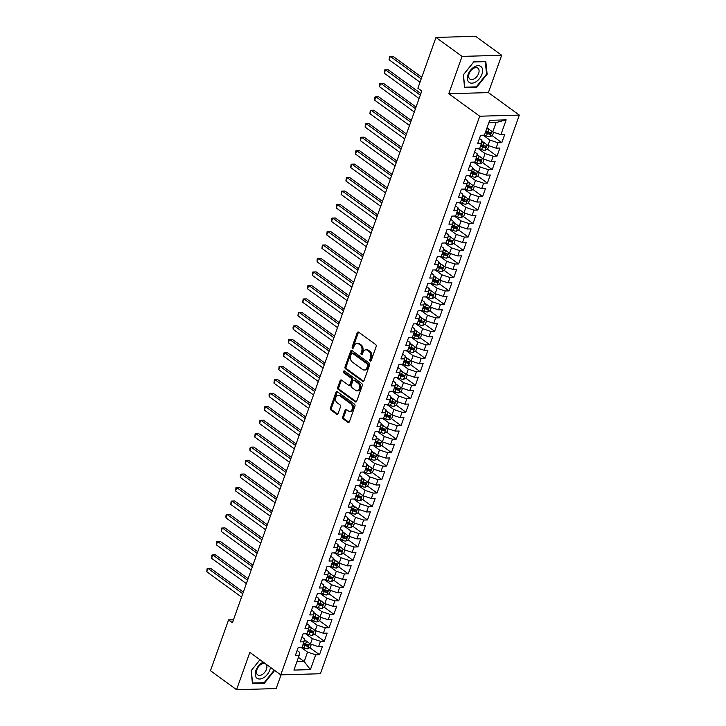 <?xml version="1.0" encoding="UTF-8"?>
<svg xmlns="http://www.w3.org/2000/svg" width="726" height="726" viewBox="0 0 726 726"><rect width="100%" height="100%" fill="white"/><g stroke="black" fill="none" stroke-linecap="round" stroke-linejoin="round"><path stroke-width="1.09" d="M370.16 361.067A1.044 0.744 -91.6 0 0 371.149 360.622L376.159 346.574A1.488 1.062 -91.6 0 0 375.678 344.56L358.608 332.145A1.488 1.062 -91.6 0 0 357.183 332.78L352.183 346.828A1.044 0.744 -91.6 0 0 353.508 347.799L354.152 345.975A4.773 3.385 -91.6 0 1 357.056 343.416A4.773 3.385 -91.6 0 1 358.698 343.952L360.123 344.986A4.773 3.385 -91.6 0 1 361.648 351.429L361.003 353.244A1.044 0.744 -91.6 0 0 362.328 354.215L362.982 352.391A4.773 3.385 -91.6 0 1 365.877 349.823A4.773 3.385 -91.6 0 1 367.519 350.368L368.944 351.402A4.773 3.385 -91.6 0 1 370.469 357.845L369.824 359.66A1.044 0.744 -91.6 0 0 370.16 361.067M342.699 416.896A1.488 1.062 -91.6 0 0 343.171 418.911L347.963 422.396A1.488 1.062 -91.6 0 0 349.378 421.761L354.941 406.161A1.488 1.062 -91.6 0 0 354.46 404.146L337.39 391.731A1.488 1.062 -91.6 0 0 335.966 392.358L330.412 407.967A1.488 1.062 -91.6 0 0 330.893 409.981L336.673 414.192A1.488 1.062 -91.6 0 0 338.098 413.557L340.476 406.878A1.488 1.062 -91.6 0 0 339.995 404.863L337.127 402.776A3.993 2.831 -91.6 0 1 335.612 398.329A3.993 2.831 -91.6 0 1 338.271 395.253A3.993 2.831 -91.6 0 1 339.641 395.697L350.885 403.874A3.993 2.831 -91.6 0 1 352.4 408.321A3.993 2.831 -91.6 0 1 349.741 411.406A3.993 2.831 -91.6 0 1 348.362 410.952L346.493 409.591A1.488 1.062 -91.6 0 0 345.077 410.217L342.699 416.896L343.77 416.869A1.488 1.062 -91.6 0 0 344.242 418.884L349.006 422.341M232.42 622.736L421.752 91.04L417.886 88.227L435.972 37.425L462.063 56.401L448.777 93.727L479.704 116.214L280.771 674.862L249.844 652.375L236.558 689.7L210.467 670.724L228.554 619.931L232.42 622.736M362.61 381.259A1.488 1.062 -91.6 0 0 364.025 380.633L369.588 365.024A1.488 1.062 -91.6 0 0 369.107 363.009L352.037 350.594A1.488 1.062 -91.6 0 0 350.613 351.23L345.059 366.839A1.488 1.062 -91.6 0 0 345.531 368.844L362.61 381.259L363.626 381.232M362.265 385.588L356.702 401.197A1.488 1.062 -91.6 0 1 355.286 401.832L338.216 389.417A1.488 1.062 -91.6 0 1 337.735 387.403L340.113 380.723A1.488 1.062 -91.6 0 1 341.529 380.088L348.453 385.125A1.488 1.062 -91.6 0 0 349.878 384.49L351.457 380.061A1.488 1.062 -91.6 0 0 350.976 378.046L343.77 372.81A1.044 0.744 -91.6 0 1 344.423 370.959L361.784 383.582A1.488 1.062 -91.6 0 1 362.265 385.588M479.704 116.214L519.317 115.089L320.384 673.737L280.771 674.862M492.155 135.635L501.811 142.659L504.688 134.573L500.886 134.682L506.167 119.863L489.678 120.325L484.405 135.154L480.603 135.263L477.726 143.349L481.519 143.24L479.605 148.63L475.802 148.73L472.925 156.816L476.728 156.707L474.804 162.098L471.002 162.207L468.125 170.292L471.927 170.183L470.003 175.574L466.21 175.683L463.324 183.769L467.127 183.66L465.212 189.05L461.409 189.159L458.533 197.245L462.335 197.136L460.411 202.527L456.609 202.636L453.732 210.712L457.534 210.613L455.61 215.994L451.817 216.103L448.931 224.189L452.734 224.08L450.819 229.47L447.016 229.579L444.14 237.665L447.933 237.556L446.018 242.947L442.216 243.056L439.339 251.142L443.141 251.033L441.217 256.423L437.415 256.532L434.538 264.618L438.341 264.509L436.417 269.9L432.623 270.008L429.738 278.085L433.54 277.985L431.625 283.367L427.823 283.476L424.946 291.562L428.748 291.453L426.824 296.843L423.022 296.952L420.145 305.038L423.948 304.929L422.024 310.32L418.23 310.429L415.345 318.514L419.147 318.405L417.232 323.796L413.43 323.905L410.553 331.991L414.346 331.882L412.432 337.272L408.629 337.372L405.752 345.458L409.555 345.349L407.631 350.74L403.828 350.849L400.952 358.934L404.754 358.825L402.839 364.216L399.037 364.325L396.151 372.411L399.953 372.302L398.039 377.692L394.236 377.801L391.359 385.887L395.162 385.778L393.238 391.169L389.435 391.278L386.559 399.364L390.361 399.255L388.437 404.645L384.644 404.745L381.758 412.831L385.56 412.722L383.646 418.112L379.843 418.221L376.966 426.307L380.76 426.198L378.845 431.589L375.043 431.698L372.166 439.784L375.968 439.675L374.044 445.065L370.242 445.174L367.365 453.26L371.167 453.151L369.253 458.542L365.45 458.65L362.573 466.727L366.367 466.627L364.452 472.009L360.65 472.118L357.773 480.204L361.575 480.095L359.651 485.485L355.849 485.594L352.972 493.68L356.775 493.571L354.851 498.962L351.057 499.071L348.171 507.156L351.974 507.047L350.059 512.438L346.257 512.547L343.38 520.633L347.173 520.524L345.258 525.914L341.456 526.023L338.579 534.1L342.382 533.991L340.458 539.382L336.664 539.491L333.779 547.576L337.581 547.468L335.666 552.858L331.864 552.967L328.987 561.053L332.78 560.944L330.865 566.334L327.063 566.443L324.186 574.529L327.989 574.42L326.065 579.811L322.262 579.92L319.386 588.006L323.188 587.897L321.264 593.287L317.471 593.387L314.585 601.473L318.387 601.364L316.472 606.755L312.67 606.863L309.793 614.949L313.596 614.84L311.672 620.231L307.869 620.34L304.993 628.426L308.795 628.317L306.871 633.707L303.078 633.816L300.192 641.902L303.994 641.793L302.08 647.184L298.277 647.293L295.4 655.369L299.194 655.269L299.611 652.329L297.125 650.523M501.811 142.659L498.009 142.768L496.094 148.158L487.945 145.472L481.837 141.025M487.355 149.111L497.011 156.135L499.887 148.05L496.094 148.158M497.011 156.135L493.208 156.244L491.293 161.635L483.144 158.94L477.036 154.502M482.554 162.588L492.219 169.612L495.096 161.526L491.293 161.635M492.219 169.612L488.417 169.721L486.493 175.102L478.343 172.416L472.245 167.978M477.753 176.055L487.418 183.079L490.295 175.002L486.493 175.102M487.418 183.079L483.616 183.188L481.701 188.578L473.552 185.892L467.444 181.455M472.962 189.531L482.618 196.555L485.494 188.47L481.701 188.578M482.618 196.555L478.815 196.664L476.9 202.055L468.751 199.369L462.644 194.922M468.161 203.008L477.817 210.032L480.703 201.946L476.9 202.055M477.817 210.032L474.024 210.141L472.1 215.531L463.95 212.836L457.843 208.398M463.36 216.484L473.025 223.508L475.902 215.422L472.1 215.531M473.025 223.508L469.223 223.617L467.299 229.008L459.159 226.312L453.051 221.875M458.569 229.96L468.225 236.985L471.101 228.899L467.299 229.008M468.225 236.985L464.422 237.084L462.507 242.475L454.358 239.789L448.251 235.351M453.768 243.428L463.424 250.452L466.301 242.366L462.507 242.475M463.424 250.452L459.622 250.561L457.707 255.951L449.557 253.265L443.45 248.827M448.967 256.904L458.632 263.928L461.509 255.842L457.707 255.951M458.632 263.928L454.83 264.037L452.906 269.428L444.757 266.741L438.658 262.295M444.176 270.381L453.832 277.405L456.708 269.319L452.906 269.428M453.832 277.405L450.029 277.514L448.114 282.904L439.965 280.209L433.858 275.771M439.375 283.857L449.031 290.881L451.908 282.795L448.114 282.904M449.031 290.881L445.229 290.99L443.314 296.38L435.164 293.685L429.057 289.247M434.575 297.333L444.23 304.348L447.116 296.272L443.314 296.38M444.23 304.348L440.437 304.457L438.513 309.848L430.364 307.162L424.256 302.724M429.774 310.801L439.439 317.825L442.315 309.739L438.513 309.848M439.439 317.825L435.636 317.934L433.712 323.324L425.572 320.638L419.465 316.2M424.982 324.277L434.638 331.301L437.515 323.215L433.712 323.324M434.638 331.301L430.836 331.41L428.921 336.8L420.771 334.114L414.664 329.668M420.182 337.753L429.837 344.777L432.723 336.692L428.921 336.8M429.837 344.777L426.035 344.886L424.12 350.277L415.971 347.582L409.863 343.144M415.381 351.23L425.046 358.254L427.923 350.168L424.12 350.277M425.046 358.254L421.243 358.363L419.319 363.744L411.17 361.058L405.072 356.62M410.589 364.697L420.245 371.721L423.122 363.644L419.319 363.744M420.245 371.721L416.443 371.83L414.528 377.221L406.378 374.534L400.271 370.097M405.789 378.173L415.444 385.197L418.321 377.112L414.528 377.221M415.444 385.197L411.642 385.306L409.727 390.697L401.578 388.011L395.47 383.564M400.988 391.65L410.644 398.674L413.53 390.588L409.727 390.697M410.644 398.674L406.85 398.783L404.926 404.173L396.777 401.487L390.67 397.04M396.187 405.126L405.852 412.15L408.729 404.064L404.926 404.173M405.852 412.15L402.05 412.259L400.126 417.65L391.986 414.954L385.878 410.517M391.396 418.603L401.051 425.627L403.928 417.541L400.126 417.65M401.051 425.627L397.249 425.726L395.334 431.117L387.185 428.431L381.077 423.993M386.595 432.07L396.251 439.094L399.137 431.008L395.334 431.117M396.251 439.094L392.457 439.203L390.534 444.593L382.384 441.907L376.277 437.469M381.794 445.546L391.459 452.57L394.336 444.484L390.534 444.593M391.459 452.57L387.657 452.679L385.733 458.07L377.584 455.383L371.485 450.937M377.003 459.023L386.659 466.047L389.535 457.961L385.733 458.07M386.659 466.047L382.856 466.156L380.941 471.546L372.792 468.851L366.684 464.413M372.202 472.499L381.858 479.523L384.735 471.437L380.941 471.546M381.858 479.523L378.055 479.632L376.141 485.022L367.991 482.327L361.884 477.889M367.401 485.975L377.057 492.99L379.943 484.914L376.141 485.022M377.057 492.99L373.264 493.099L371.34 498.49L363.191 495.804L357.083 491.366M362.601 499.443L372.266 506.467L375.142 498.381L371.34 498.49M372.266 506.467L368.463 506.576L366.548 511.966L358.399 509.28L352.291 504.842M357.809 512.919L367.465 519.943L370.342 511.857L366.548 511.966M367.465 519.943L363.662 520.052L361.748 525.442L353.598 522.756L347.491 518.31M353.008 526.395L362.664 533.419L365.55 525.334L361.748 525.442M362.664 533.419L358.871 533.528L356.947 538.919L348.798 536.224L342.69 531.786M348.208 539.872L357.873 546.896L360.749 538.81L356.947 538.919M357.873 546.896L354.07 547.005L352.146 552.386L344.006 549.7L337.899 545.262M343.416 553.348L353.072 560.363L355.949 552.286L352.146 552.386M353.072 560.363L349.27 560.472L347.355 565.863L339.205 563.176L333.098 558.739M338.615 566.815L348.271 573.839L351.148 565.754L347.355 565.863M348.271 573.839L344.469 573.948L342.554 579.339L334.405 576.653L328.297 572.206M333.815 580.292L343.48 587.316L346.356 579.23L342.554 579.339M343.48 587.316L339.677 587.425L337.753 592.815L329.604 590.129L323.506 585.682M329.023 593.768L338.679 600.792L341.556 592.706L337.753 592.815M338.679 600.792L334.877 600.901L332.962 606.292L324.812 603.596L318.705 599.159M324.223 607.245L333.878 614.269L336.755 606.183L332.962 606.292M333.878 614.269L330.076 614.377L328.161 619.759L320.012 617.073L313.904 612.635M319.422 620.712L329.078 627.736L331.964 619.65L328.161 619.759M329.078 627.736L325.284 627.845L323.36 633.235L315.211 630.549L309.104 626.111M314.621 634.188L324.286 641.212L327.163 633.126L323.36 633.235M324.286 641.212L320.484 641.321L318.56 646.712L310.419 644.026L304.312 639.579M309.83 647.665L319.485 654.689L322.362 646.603L318.56 646.712M319.485 654.689L315.683 654.798L310.41 669.617L293.921 670.089L299.194 655.269M301.925 637.047L304.412 638.862L303.994 641.793M298.45 657.375L304.176 661.54L307.534 652.111L300.809 647.22M315.683 654.798L307.534 652.111M310.41 669.617L304.176 661.54L296.889 661.749M306.717 623.57L309.212 625.385L308.795 628.317M310.419 644.026L312.334 638.635L305.61 633.744M320.484 641.321L312.334 638.635M311.518 610.103L314.004 611.909L313.596 614.84M315.211 630.549L317.135 625.159L310.41 620.267M325.284 627.845L317.135 625.159M316.318 596.627L318.805 598.433L318.387 601.364M320.012 617.073L321.927 611.682L315.202 606.791M330.076 614.377L321.927 611.682M321.119 583.15L323.605 584.956L323.188 587.897M324.812 603.596L326.727 598.206L320.003 593.323M334.877 600.901L326.727 598.206M325.91 569.674L328.406 571.489L327.989 574.42M329.604 590.129L331.528 584.739L324.803 579.847M339.677 587.425L331.528 584.739M330.711 556.198L333.198 558.013L332.78 560.944M334.405 576.653L336.329 571.262L329.595 566.371M344.469 573.948L336.329 571.262M335.512 542.73L337.998 544.536L337.581 547.468M339.205 563.176L341.12 557.786L334.396 552.894M349.27 560.472L341.12 557.786M340.303 529.254L342.799 531.06L342.382 533.991M344.006 549.7L345.921 544.309L339.196 539.418M354.07 547.005L345.921 544.309M345.104 515.778L347.591 517.593L347.173 520.524M348.798 536.224L350.722 530.833L343.997 525.951M358.871 533.528L350.722 530.833M349.905 502.301L352.391 504.116L351.974 507.047M353.598 522.756L355.513 517.366L348.789 512.474M363.662 520.052L355.513 517.366M354.696 488.825L357.192 490.64L356.775 493.571M358.399 509.28L360.314 503.889L353.589 498.998M368.463 506.576L360.314 503.889M359.497 475.358L361.993 477.163L361.575 480.095M363.191 495.804L365.114 490.413L358.39 485.522M373.264 493.099L365.114 490.413M364.298 461.881L366.784 463.687L366.367 466.627M367.991 482.327L369.915 476.937L363.181 472.045M378.055 479.632L369.915 476.937M369.098 448.405L371.585 450.22L371.167 453.151M372.792 468.851L374.707 463.469L367.982 458.578M382.856 466.156L374.707 463.469M373.89 434.928L376.386 436.743L375.968 439.675M377.584 455.383L379.507 449.993L372.783 445.102M387.657 452.679L379.507 449.993M378.691 421.461L381.177 423.267L380.76 426.198M382.384 441.907L384.308 436.517L377.584 431.625M392.457 439.203L384.308 436.517M383.491 407.985L385.978 409.791L385.56 412.722M387.185 428.431L389.1 423.04L382.375 418.149M397.249 425.726L389.1 423.04M388.283 394.508L390.779 396.314L390.361 399.255M391.986 414.954L393.9 409.564L387.176 404.672M402.05 412.259L393.9 409.564M393.084 381.032L395.579 382.847L395.162 385.778M396.777 401.487L398.701 396.097L391.976 391.205M406.85 398.783L398.701 396.097M397.884 367.556L400.371 369.371L399.953 372.302M401.578 388.011L403.502 382.62L396.768 377.729M411.642 385.306L403.502 382.62M402.685 354.088L405.172 355.894L404.754 358.825M406.378 374.534L408.293 369.144L401.569 364.252M416.443 371.83L408.293 369.144M407.477 340.612L409.972 342.418L409.555 345.349M411.17 361.058L413.094 355.667L406.369 350.776M421.243 358.363L413.094 355.667M412.277 327.136L414.764 328.942L414.346 331.882M415.971 347.582L417.895 342.191L411.17 337.309M426.035 344.886L417.895 342.191M417.078 313.659L419.564 315.474L419.147 318.405M420.771 334.114L422.686 328.724L415.962 323.832M430.836 331.41L422.686 328.724M421.87 300.183L424.365 301.998L423.948 304.929M425.572 320.638L427.487 315.247L420.762 310.356M435.636 317.934L427.487 315.247M426.67 286.716L429.157 288.521L428.748 291.453M430.364 307.162L432.288 301.771L425.563 296.88M440.437 304.457L432.288 301.771M431.471 273.239L433.957 275.045L433.54 277.985M435.164 293.685L437.079 288.295L430.355 283.403M445.229 290.99L437.079 288.295M436.272 259.763L438.758 261.578L438.341 264.509M439.965 280.209L441.88 274.818L435.155 269.936M450.029 277.514L441.88 274.818M441.063 246.286L443.559 248.101L443.141 251.033M444.757 266.741L446.681 261.351L439.956 256.459M454.83 264.037L446.681 261.351M445.864 232.81L448.35 234.625L447.933 237.556M449.557 253.265L451.481 247.875L444.748 242.983M459.622 250.561L451.481 247.875M450.665 219.343L453.151 221.149L452.734 224.08M454.358 239.789L456.273 234.398L449.548 229.507M464.422 237.084L456.273 234.398M455.456 205.866L457.952 207.672L457.534 210.613M459.159 226.312L461.074 220.922L454.349 216.03M469.223 223.617L461.074 220.922M460.257 192.39L462.743 194.205L462.335 197.136M463.95 212.836L465.874 207.454L459.15 202.563M474.024 210.141L465.874 207.454M465.057 178.914L467.544 180.729L467.127 183.66M468.751 199.369L470.666 193.978L463.941 189.087M478.815 196.664L470.666 193.978M469.849 165.446L472.345 167.252L471.927 170.183M473.552 185.892L475.466 180.502L468.742 175.61M483.616 183.188L475.466 180.502M474.65 151.97L477.145 153.776L476.728 156.707M478.343 172.416L480.267 167.025L473.543 162.134M488.417 169.721L480.267 167.025M479.45 138.494L481.937 140.299L481.519 143.24M483.144 158.94L485.068 153.549L478.334 148.667M493.208 156.244L485.068 153.549M487.945 145.472L489.859 140.082L483.135 135.19M498.009 142.768L489.859 140.082M233.473 619.786L228.554 619.931M236.558 689.7L276.17 688.575L281.053 674.853M448.777 93.727L488.389 92.601L501.675 55.276L462.063 56.401M501.675 55.276L475.584 36.3L435.972 37.425M488.389 92.601L519.317 115.089M500.886 134.682L492.736 131.996L496.103 122.558L488.807 122.767M492.736 131.996L487.01 127.83M506.167 119.863L496.103 122.558M476.537 87.401L487.128 74.224L485.794 61.392L473.869 61.737L463.27 74.905L464.604 87.737L476.537 87.401L475.811 86.875M259.962 659.734L251.105 670.742L252.439 683.583L264.364 683.239L274.673 670.425M485.286 132.658L487.346 133.502A4.029 1.361 19.6 0 0 489.905 134.219L490.477 132.595A4.029 1.361 -160.4 0 1 487.926 131.887L485.866 131.043L488.852 133.239M480.494 146.135L482.554 146.979A4.029 1.361 19.6 0 0 485.104 147.687L485.676 146.071A4.029 1.361 -160.4 0 1 483.126 145.363L481.066 144.519L484.051 146.706M475.693 159.611L477.753 160.455A4.029 1.361 19.6 0 0 480.303 161.163L480.884 159.548A4.029 1.361 -160.4 0 1 478.325 158.84L476.265 157.996L479.26 160.183M471.464 171.481L474.459 173.659M466.092 186.564L468.152 187.399A4.029 1.361 19.6 0 0 470.711 188.116L471.283 186.5A4.029 1.361 -160.4 0 1 468.733 185.783L466.673 184.939L469.658 187.136M461.3 200.031L463.36 200.875A4.029 1.361 19.6 0 0 465.91 201.592L466.482 199.968A4.029 1.361 -160.4 0 1 463.932 199.26L461.872 198.416L464.858 200.612M456.5 213.508L458.56 214.351A4.029 1.361 19.6 0 0 461.11 215.059L461.691 213.444A4.029 1.361 -160.4 0 1 459.141 212.736L457.071 211.892L460.066 214.079M452.271 225.378L455.266 227.556M446.907 240.46L448.967 241.304A4.029 1.361 19.6 0 0 451.518 242.012L452.089 240.397A4.029 1.361 -160.4 0 1 449.539 239.68L447.479 238.836L450.465 241.032M442.107 253.928L444.167 254.772A4.029 1.361 19.6 0 0 446.717 255.488L447.298 253.864A4.029 1.361 -160.4 0 1 444.739 253.156L442.678 252.312L445.673 254.508M437.306 267.404L439.366 268.248A4.029 1.361 19.6 0 0 441.916 268.956L442.497 267.34A4.029 1.361 -160.4 0 1 439.947 266.633L437.887 265.789L440.873 267.985M433.077 279.283L436.072 281.452M427.714 294.357L429.774 295.201A4.029 1.361 19.6 0 0 432.324 295.909L432.905 294.293A4.029 1.361 -160.4 0 1 430.346 293.585L428.286 292.741L431.271 294.928M423.485 306.227L426.48 308.405M418.684 319.703L421.679 321.881M413.893 333.18L416.878 335.348M409.092 346.647L412.087 348.825M404.291 360.123L407.286 362.301M399.491 373.6L402.485 375.778M394.699 387.076L397.685 389.254M389.898 400.552L392.893 402.721M384.526 415.626L386.586 416.47A4.029 1.361 19.6 0 0 389.145 417.178L389.717 415.562A4.029 1.361 -160.4 0 1 387.167 414.855L385.107 414.011L388.092 416.198M379.734 429.102L381.794 429.946A4.029 1.361 19.6 0 0 384.344 430.654L384.916 429.039A4.029 1.361 -160.4 0 1 382.366 428.322L380.306 427.487L383.292 429.674M374.934 442.57L376.994 443.414A4.029 1.361 19.6 0 0 379.544 444.13L380.125 442.515A4.029 1.361 -160.4 0 1 377.565 441.798L375.505 440.954L378.5 443.15M370.133 456.046L372.193 456.89A4.029 1.361 19.6 0 0 374.752 457.598L375.324 455.982A4.029 1.361 -160.4 0 1 372.774 455.275L370.714 454.431L373.699 456.627M365.341 469.522L367.401 470.366A4.029 1.361 19.6 0 0 369.951 471.074L370.523 469.459A4.029 1.361 -160.4 0 1 367.973 468.751L365.913 467.907L368.899 470.094M360.541 482.999L362.601 483.843A4.029 1.361 19.6 0 0 365.151 484.551L365.732 482.935A4.029 1.361 -160.4 0 1 363.172 482.227L361.112 481.383L364.107 483.57M355.74 496.475L357.8 497.319A4.029 1.361 19.6 0 0 360.35 498.027L360.931 496.412A4.029 1.361 -160.4 0 1 358.381 495.695L356.321 494.851L359.306 497.047M350.939 509.942L352.999 510.786A4.029 1.361 19.6 0 0 355.558 511.503L356.13 509.879A4.029 1.361 -160.4 0 1 353.58 509.171L351.52 508.327L354.506 510.523M346.148 523.419L348.208 524.263A4.029 1.361 19.6 0 0 350.758 524.971L351.33 523.355A4.029 1.361 -160.4 0 1 348.779 522.647L346.719 521.803L349.705 524M341.347 536.895L343.407 537.739A4.029 1.361 19.6 0 0 345.957 538.447L346.538 536.832A4.029 1.361 -160.4 0 1 343.979 536.124L341.919 535.28L344.914 537.467M336.546 550.372L338.606 551.216A4.029 1.361 19.6 0 0 341.166 551.923L341.737 550.308A4.029 1.361 -160.4 0 1 339.187 549.6L337.127 548.756L340.113 550.943M331.755 563.848L333.815 564.683A4.029 1.361 19.6 0 0 336.365 565.4L336.937 563.784A4.029 1.361 -160.4 0 1 334.387 563.067L332.326 562.223L335.312 564.42M326.954 577.315L329.014 578.159A4.029 1.361 19.6 0 0 331.564 578.876L332.145 577.252A4.029 1.361 -160.4 0 1 329.586 576.544L327.526 575.7L330.521 577.896M322.725 589.194L325.72 591.363M317.353 604.268L319.422 605.112A4.029 1.361 19.6 0 0 321.972 605.82L322.544 604.204A4.029 1.361 -160.4 0 1 319.994 603.497L317.934 602.653L320.919 604.84M312.561 617.744L314.621 618.588A4.029 1.361 19.6 0 0 317.171 619.296L317.743 617.681A4.029 1.361 -160.4 0 1 315.193 616.964L313.133 616.129L316.119 618.316M308.332 629.614L311.327 631.792M303.532 643.091L306.526 645.269M371.04 360.849A1.044 0.744 -91.6 0 1 370.895 359.633L371.54 357.809A4.773 3.385 -91.6 0 0 370.015 351.375L368.944 351.402M365.877 349.823L366.948 349.796A4.773 3.385 -91.6 0 1 368.59 350.34L370.015 351.375M357.056 343.416L358.127 343.38A4.773 3.385 -91.6 0 1 359.769 343.924L361.194 344.959A4.773 3.385 -91.6 0 1 362.719 351.393L362.074 353.217A1.044 0.744 -91.6 0 0 362.22 354.433M358.635 332.163A1.488 1.062 -91.6 0 0 358.254 332.744L353.253 346.801A1.044 0.744 -91.6 0 0 353.399 348.017M352.065 350.613A1.488 1.062 -91.6 0 0 351.683 351.193L346.13 366.802A1.488 1.062 -91.6 0 0 346.601 368.817L363.653 381.214M367.737 365.514A1.044 0.744 -91.6 0 0 367.41 364.107L352.419 353.208A1.044 0.744 -91.6 0 0 351.42 353.653L350.74 355.568A4.773 3.385 -91.6 0 0 352.273 362.002L362.519 369.452A4.773 3.385 -91.6 0 0 364.162 369.997A4.773 3.385 -91.6 0 0 367.057 367.429L367.737 365.514L368.808 365.487A1.044 0.744 -91.6 0 0 368.481 364.071L367.41 364.107M352.056 353.09L353.126 353.054A1.044 0.744 -91.6 0 1 353.489 353.172L368.481 364.071M364.162 369.997L365.232 369.97A4.773 3.385 -91.6 0 0 368.127 367.401L367.057 367.429M368.808 365.487L368.127 367.401M356.33 401.777L339.278 389.381L338.216 389.417M341.556 380.106A1.488 1.062 -91.6 0 0 341.184 380.696L338.806 387.375A1.488 1.062 -91.6 0 0 339.278 389.381M348.97 385.297L350.041 385.261A1.488 1.062 -91.6 0 0 350.948 384.462L352.527 380.034A1.488 1.062 -91.6 0 0 352.046 378.019L344.841 372.774L343.77 372.81M344.632 371.104A1.044 0.744 -91.6 0 0 344.841 372.774M355.64 390.352A3.993 2.831 -91.6 0 0 357.02 390.806A3.993 2.831 -91.6 0 0 359.669 387.72A3.993 2.831 -91.6 0 0 358.163 383.274L354.197 380.397A1.488 1.062 -91.6 0 0 352.782 381.023L351.202 385.461A1.488 1.062 -91.6 0 0 351.683 387.466L355.64 390.352M357.02 390.806L358.09 390.769A3.993 2.831 -91.6 0 0 360.74 387.693A3.993 2.831 -91.6 0 0 359.234 383.246L358.163 383.274M353.689 380.224L354.76 380.197A1.488 1.062 -91.6 0 1 355.268 380.36L359.234 383.246M346.52 409.609A1.488 1.062 -91.6 0 0 346.148 410.19L343.77 416.869M349.741 411.406L350.812 411.37A3.993 2.831 -91.6 0 0 353.471 408.293A3.993 2.831 -91.6 0 0 351.956 403.847L350.885 403.874M338.271 395.253L339.341 395.216A3.993 2.831 -91.6 0 1 340.712 395.67L351.956 403.847M337.418 391.75A1.488 1.062 -91.6 0 0 337.036 392.33L331.483 407.939A1.488 1.062 -91.6 0 0 331.954 409.954L337.717 414.138M486.538 73.798L487.128 74.224M263.647 682.712L264.364 683.239M489.342 129.518A4.029 1.361 -160.4 0 1 488.834 129.328L486.774 128.484M493.653 132.295L492.537 135.435L489.914 136.842A4.029 1.361 -160.4 0 1 486.438 136.061L484.215 135.154M421.788 77.265L392.984 56.319L390.307 56.392L389.109 59.759L420.018 82.238M489.905 134.219L488.507 133.203A2.051 0.699 -160.4 0 1 487.827 132.967L485.512 132.023M421.216 78.871L390.307 56.392L389.49 56.465L389.109 59.759M484.541 142.995A4.029 1.361 -160.4 0 1 484.042 142.804L481.719 141.851M482.291 141.361L481.819 141.162M488.852 145.772L487.736 148.903L485.113 150.309A4.029 1.361 -160.4 0 1 481.637 149.538L479.423 148.63M420.853 93.545L388.183 69.787L385.506 69.868L384.308 73.235L419.084 98.518M485.104 147.687L483.716 146.679A2.051 0.699 -160.4 0 1 483.026 146.443L480.721 145.499M420.281 95.151L385.506 69.868L384.698 69.941L384.217 71.284L384.308 73.235M479.741 156.471A4.029 1.361 -160.4 0 1 479.242 156.281L476.918 155.328M477.49 154.838L477.018 154.638M484.051 159.239L482.935 162.379L480.313 163.786A4.029 1.361 -160.4 0 1 476.837 163.014L474.623 162.107M416.062 107.021L383.382 83.263L380.705 83.345L379.507 86.712L414.283 111.995M480.303 161.163L478.915 160.156A2.051 0.699 -160.4 0 1 478.225 159.92L475.92 158.976M415.49 108.628L380.705 83.345L379.898 83.417L379.417 84.761L379.507 86.712M475.784 81.911A9.883 6.107 126 0 0 482.599 69.877A9.883 6.107 126 0 0 474.232 66.937A9.883 6.107 126 0 0 467.426 78.98A9.883 6.107 126 0 0 475.784 81.911M474.396 78.717A6.761 4.184 126 0 0 478.706 73.226A6.761 4.184 126 0 0 477.844 68.126A6.761 4.184 126 0 0 473.334 68.471A6.761 4.184 126 0 0 469.023 73.961A6.761 4.184 126 0 0 469.885 79.061A6.761 4.184 126 0 0 474.396 78.717M463.451 74.751L473.715 61.991L485.277 61.665L486.565 74.097L476.301 86.857L464.74 87.193L463.415 74.733M263.284 662.148A9.883 6.107 126 0 0 262.059 662.784A9.883 6.107 126 0 0 255.253 674.817A9.883 6.107 126 0 0 263.62 677.748A9.883 6.107 126 0 0 270.426 667.339M262.231 674.563A6.761 4.184 126 0 0 266.542 669.063A6.761 4.184 126 0 0 265.671 663.963A6.761 4.184 126 0 0 261.16 664.308A6.761 4.184 126 0 0 256.85 669.808A6.761 4.184 126 0 0 257.721 674.908A6.761 4.184 126 0 0 262.231 674.563M251.241 670.57L259.999 659.752M274.256 670.116L264.137 682.703L252.575 683.03L251.278 670.597M474.949 169.948A4.029 1.361 -160.4 0 1 474.441 169.748L472.127 168.804M472.699 168.305L472.218 168.114M479.26 172.715L478.135 175.855L475.521 177.262A4.029 1.361 -160.4 0 1 472.045 176.491L469.822 175.583M411.261 120.498L378.591 96.739L375.914 96.812L374.716 100.188L409.491 125.471M470.893 173.087L472.953 173.931A4.029 1.361 19.6 0 0 475.503 174.639L476.084 173.024A4.029 1.361 -160.4 0 1 473.533 172.307L471.473 171.472M475.503 174.639L474.114 173.632A2.051 0.699 -160.4 0 1 473.425 173.396L471.12 172.452M410.689 122.104L375.914 96.812L375.097 96.894L374.616 98.237L374.716 100.188M470.149 183.415A4.029 1.361 -160.4 0 1 469.64 183.224L467.326 182.28M467.898 181.781L467.426 181.591M474.459 186.192L473.343 189.332L470.72 190.738A4.029 1.361 -160.4 0 1 467.245 189.967L465.03 189.05M406.46 133.974L373.79 110.216L371.113 110.288L369.915 113.655L404.691 138.947M470.711 188.116L469.323 187.099A2.051 0.699 -160.4 0 1 468.633 186.872L466.319 185.92M405.888 135.581L371.113 110.288L370.296 110.361L369.915 113.655M465.348 196.891A4.029 1.361 -160.4 0 1 464.849 196.701L462.526 195.748M463.097 195.258L462.625 195.067M469.658 199.668L468.542 202.799L465.92 204.215A4.029 1.361 -160.4 0 1 462.444 203.434L460.23 202.527M401.66 147.442L368.99 123.692L366.312 123.765L365.114 127.132L399.89 152.424M465.91 201.592L464.522 200.576A2.051 0.699 -160.4 0 1 463.832 200.34L461.527 199.396M401.088 149.048L366.312 123.765L365.505 123.837L365.114 127.132M460.547 210.368A4.029 1.361 -160.4 0 1 460.048 210.177L457.725 209.224M458.306 208.734L457.825 208.534M464.858 213.145L463.742 216.275L461.119 217.682A4.029 1.361 -160.4 0 1 457.652 216.911L455.429 216.003M396.868 160.918L364.198 137.16L361.521 137.241L360.314 140.608L395.098 165.891M461.11 215.059L459.721 214.052A2.051 0.699 -160.4 0 1 459.032 213.816L456.727 212.872M396.296 162.524L361.521 137.241L360.704 137.314L360.314 140.608M455.756 223.844A4.029 1.361 -160.4 0 1 455.247 223.644L452.933 222.701M453.505 222.21L453.033 222.011M460.066 226.612L458.95 229.752L456.327 231.158A4.029 1.361 -160.4 0 1 452.852 230.387L450.628 229.48M392.067 174.394L359.397 150.636L356.72 150.709L355.522 154.084L390.298 179.367M451.699 226.984L453.759 227.828A4.029 1.361 19.6 0 0 456.318 228.536L456.89 226.92A4.029 1.361 -160.4 0 1 454.34 226.213L452.28 225.369M456.318 228.536L454.921 227.528A2.051 0.699 -160.4 0 1 454.24 227.292L451.926 226.349M391.495 176.001L356.72 150.709L355.903 150.79L355.422 152.133L355.522 154.084M450.955 237.311A4.029 1.361 -160.4 0 1 450.456 237.121L448.133 236.177M448.704 235.678L448.232 235.487M455.266 240.088L454.149 243.228L451.527 244.635A4.029 1.361 -160.4 0 1 448.051 243.863L445.837 242.956M387.267 187.871L354.597 164.112L351.919 164.185L350.722 167.552L385.497 192.844M451.518 242.012L450.129 240.996A2.051 0.699 -160.4 0 1 449.439 240.769L447.134 239.825M386.695 189.477L351.919 164.185L351.112 164.257L350.722 167.552M446.154 250.788A4.029 1.361 -160.4 0 1 445.655 250.597L443.332 249.653M443.913 249.154L443.432 248.964M450.465 253.565L449.349 256.705L446.726 258.111A4.029 1.361 -160.4 0 1 443.25 257.331L441.036 256.423M382.475 201.338L349.796 177.589L347.128 177.661L345.921 181.028L380.696 206.32M446.717 255.488L445.328 254.472A2.051 0.699 -160.4 0 1 444.639 254.236L442.334 253.292M381.903 202.953L347.128 177.661L346.311 177.734L345.921 181.028M441.363 264.264A4.029 1.361 -160.4 0 1 440.854 264.073L438.54 263.121M439.112 262.63L438.631 262.431M445.673 267.041L444.548 270.172L441.934 271.588A4.029 1.361 -160.4 0 1 438.459 270.807L436.235 269.9M377.674 214.814L345.004 191.056L342.327 191.138L341.129 194.504L375.905 219.787M441.916 268.956L440.528 267.948A2.051 0.699 -160.4 0 1 439.847 267.712L437.533 266.769M377.103 216.421L342.327 191.138L341.51 191.21L341.129 194.504M436.562 277.74A4.029 1.361 -160.4 0 1 436.054 277.55L433.74 276.597M434.311 276.107L433.839 275.907M440.873 280.508L439.756 283.648L437.134 285.055A4.029 1.361 -160.4 0 1 433.658 284.283L431.444 283.376M372.874 228.291L340.204 204.532L337.526 204.614L336.329 207.981L371.104 233.264M432.505 280.88L434.575 281.724A4.029 1.361 19.6 0 0 437.125 282.432L437.696 280.817A4.029 1.361 -160.4 0 1 435.146 280.109L433.086 279.265M437.125 282.432L435.736 281.425A2.051 0.699 -160.4 0 1 435.046 281.189L432.732 280.245M372.302 229.897L337.526 204.614L336.719 204.687L336.238 206.03L336.329 207.981M431.761 291.217A4.029 1.361 -160.4 0 1 431.262 291.017L428.939 290.073M429.511 289.574L429.039 289.384M436.072 293.985L434.956 297.125L432.333 298.531A4.029 1.361 -160.4 0 1 428.857 297.76L426.643 296.852M368.073 241.767L335.403 218.009L332.726 218.081L331.528 221.457L366.303 246.74M432.324 295.909L430.935 294.901A2.051 0.699 -160.4 0 1 430.246 294.665L427.941 293.721M367.501 243.373L332.726 218.081L331.918 218.163L331.437 219.506L331.528 221.457M426.961 304.684A4.029 1.361 -160.4 0 1 426.461 304.493L424.147 303.55M424.719 303.051L424.238 302.86M431.271 307.461L430.155 310.601L427.541 312.008A4.029 1.361 -160.4 0 1 424.066 311.236L421.842 310.329M363.281 255.243L330.611 231.485L327.934 231.558L326.736 234.925L361.512 260.217M422.913 307.833L424.973 308.668A4.029 1.361 19.6 0 0 427.523 309.385L428.104 307.77A4.029 1.361 -160.4 0 1 425.554 307.053L423.494 306.209M427.523 309.385L426.135 308.368A2.051 0.699 -160.4 0 1 425.445 308.142L423.14 307.198M362.71 256.85L327.934 231.558L327.117 231.63L326.736 234.925M422.169 318.16A4.029 1.361 -160.4 0 1 421.661 317.97L419.347 317.017M419.918 316.527L419.446 316.336M426.48 320.937L425.363 324.077L422.741 325.484A4.029 1.361 -160.4 0 1 419.265 324.704L417.042 323.796M358.481 268.711L325.811 244.961L323.134 245.034L321.936 248.401L356.711 273.693M418.112 321.3L420.173 322.144A4.029 1.361 19.6 0 0 422.732 322.861L423.303 321.237A4.029 1.361 -160.4 0 1 420.753 320.529L418.693 319.685M422.732 322.861L421.334 321.845A2.051 0.699 -160.4 0 1 420.653 321.609L418.339 320.665M357.909 270.317L323.134 245.034L322.317 245.107L321.936 248.401M417.368 331.637A4.029 1.361 -160.4 0 1 416.869 331.446L414.546 330.493M415.118 330.003L414.646 329.804M421.679 334.414L420.563 337.545L417.94 338.96A4.029 1.361 -160.4 0 1 414.464 338.18L412.25 337.272M353.68 282.187L321.01 258.429L318.333 258.51L317.135 261.877L351.91 287.16M413.321 334.777L415.381 335.621A4.029 1.361 19.6 0 0 417.931 336.329L418.503 334.713A4.029 1.361 -160.4 0 1 415.953 334.005L413.893 333.161M417.931 336.329L416.542 335.321A2.051 0.699 -160.4 0 1 415.853 335.085L413.548 334.142M353.108 283.793L318.333 258.51L317.525 258.583L317.044 259.926L317.135 261.877M412.568 345.113A4.029 1.361 -160.4 0 1 412.069 344.923L409.745 343.97M410.326 343.48L409.845 343.28M416.878 347.881L415.762 351.021L413.139 352.428A4.029 1.361 -160.4 0 1 409.673 351.656L407.449 350.749M348.888 295.663L316.218 271.905L313.541 271.987L312.334 275.354L347.11 300.637M408.52 348.253L410.58 349.097A4.029 1.361 19.6 0 0 413.13 349.805L413.711 348.19A4.029 1.361 -160.4 0 1 411.152 347.482L409.092 346.638M413.13 349.805L411.742 348.798A2.051 0.699 -160.4 0 1 411.052 348.562L408.747 347.618M348.317 297.27L313.541 271.987L312.725 272.059L312.334 275.354M407.776 358.59A4.029 1.361 -160.4 0 1 407.268 358.39L404.954 357.446M405.525 356.947L405.044 356.756M412.087 361.357L410.97 364.497L408.348 365.904A4.029 1.361 -160.4 0 1 404.872 365.133L402.649 364.225M344.088 309.14L311.418 285.382L308.741 285.454L307.543 288.83L342.318 314.113M403.72 361.73L405.78 362.573A4.029 1.361 19.6 0 0 408.339 363.281L408.91 361.666A4.029 1.361 -160.4 0 1 406.36 360.949L404.3 360.114M408.339 363.281L406.941 362.274A2.051 0.699 -160.4 0 1 406.261 362.038L403.946 361.094M343.516 310.746L308.741 285.454L307.924 285.536L307.443 286.879L307.543 288.83M402.975 372.057A4.029 1.361 -160.4 0 1 402.467 371.866L400.153 370.922M400.725 370.423L400.253 370.233M407.286 374.834L406.17 377.974L403.547 379.38A4.029 1.361 -160.4 0 1 400.071 378.609L397.857 377.701M339.287 322.616L306.617 298.858L303.94 298.93L302.742 302.297L337.517 327.589M398.928 375.206L400.988 376.041A4.029 1.361 19.6 0 0 403.538 376.758L404.11 375.142A4.029 1.361 -160.4 0 1 401.56 374.425L399.5 373.581M403.538 376.758L402.15 375.741A2.051 0.699 -160.4 0 1 401.46 375.514L399.146 374.562M338.715 324.223L303.94 298.93L303.132 299.003L302.742 302.297M398.175 385.533A4.029 1.361 -160.4 0 1 397.676 385.343L395.352 384.39M395.924 383.9L395.452 383.709M402.485 388.31L401.369 391.45L398.746 392.857A4.029 1.361 -160.4 0 1 395.271 392.076L393.056 391.169M334.486 336.084L301.816 312.334L299.139 312.407L297.941 315.774L332.717 341.066M394.127 388.673L396.187 389.517A4.029 1.361 19.6 0 0 398.737 390.234L399.318 388.61A4.029 1.361 -160.4 0 1 396.759 387.902L394.699 387.058M398.737 390.234L397.349 389.218A2.051 0.699 -160.4 0 1 396.659 388.982L394.354 388.038M333.915 337.69L299.139 312.407L298.332 312.479L297.941 315.774M393.374 399.01A4.029 1.361 -160.4 0 1 392.875 398.819L390.561 397.866M391.132 397.376L390.652 397.176M397.694 401.787L396.568 404.917L393.955 406.324A4.029 1.361 -160.4 0 1 390.479 405.553L388.256 404.645M329.695 349.56L297.025 325.802L294.348 325.883L293.15 329.25L327.925 354.533M389.327 402.15L391.387 402.994A4.029 1.361 19.6 0 0 393.937 403.701L394.517 402.086A4.029 1.361 -160.4 0 1 391.967 401.378L389.907 400.534M393.937 403.701L392.548 402.694A2.051 0.699 -160.4 0 1 391.858 402.458L389.553 401.514M329.123 351.166L294.348 325.883L293.531 325.956L293.05 327.299L293.15 329.25M388.582 412.486A4.029 1.361 -160.4 0 1 388.074 412.295L385.76 411.343M386.332 410.852L385.86 410.653M392.893 415.254L391.777 418.394L389.154 419.8A4.029 1.361 -160.4 0 1 385.678 419.029L383.455 418.122M324.894 363.036L292.224 339.278L289.547 339.36L288.349 342.726L323.124 368.009M389.145 417.178L387.748 416.17A2.051 0.699 -160.4 0 1 387.067 415.934L384.753 414.991M324.322 364.643L289.547 339.36L288.73 339.432L288.349 342.726M383.782 425.962A4.029 1.361 -160.4 0 1 383.283 425.763L380.959 424.819M381.531 424.32L381.059 424.129M388.092 428.73L386.976 431.87L384.353 433.277A4.029 1.361 -160.4 0 1 380.878 432.505L378.663 431.598M320.093 376.513L287.423 352.754L284.746 352.827L283.548 356.203L318.324 381.486M384.344 430.654L382.956 429.638A2.051 0.699 -160.4 0 1 382.266 429.411L379.961 428.467M319.522 378.119L284.746 352.827L283.939 352.9L283.458 354.252L283.548 356.203M378.981 439.43A4.029 1.361 -160.4 0 1 378.482 439.239L376.159 438.295M376.74 437.796L376.259 437.606M383.292 442.207L382.175 445.347L379.553 446.753A4.029 1.361 -160.4 0 1 376.086 445.973L373.863 445.065M315.302 389.989L282.632 366.231L279.955 366.303L278.748 369.67L313.523 394.962M379.544 444.13L378.155 443.114A2.051 0.699 -160.4 0 1 377.466 442.887L375.16 441.934M314.73 391.595L279.955 366.303L279.138 366.376L278.748 369.67M374.189 452.906A4.029 1.361 -160.4 0 1 373.681 452.715L371.367 451.763M371.939 451.273L371.458 451.073M378.5 455.683L377.384 458.814L374.761 460.23A4.029 1.361 -160.4 0 1 371.285 459.449L369.062 458.542M310.501 403.456L277.831 379.698L275.154 379.78L273.956 383.147L308.731 408.439M374.752 457.598L373.355 456.59A2.051 0.699 -160.4 0 1 372.674 456.355L370.36 455.411M309.929 405.063L275.154 379.78L274.337 379.852L273.956 383.147M369.389 466.382A4.029 1.361 -160.4 0 1 368.881 466.192L366.566 465.239M367.138 464.749L366.666 464.549M373.699 469.159L372.583 472.29L369.961 473.697A4.029 1.361 -160.4 0 1 366.485 472.925L364.27 472.018M305.7 416.933L273.03 393.174L270.353 393.256L269.155 396.623L303.931 421.906M369.951 471.074L368.563 470.067A2.051 0.699 -160.4 0 1 367.873 469.831L365.568 468.887M305.129 418.539L270.353 393.256L269.546 393.329L269.065 394.672L269.155 396.623M364.588 479.859A4.029 1.361 -160.4 0 1 364.089 479.659L361.766 478.715M362.338 478.216L361.866 478.026M368.899 482.627L367.783 485.767L365.16 487.173A4.029 1.361 -160.4 0 1 361.684 486.402L359.47 485.494M300.909 430.409L268.23 406.651L265.553 406.723L264.355 410.099L299.13 435.382M365.151 484.551L363.762 483.543A2.051 0.699 -160.4 0 1 363.073 483.307L360.768 482.363M300.337 432.015L265.553 406.723L264.745 406.805L264.264 408.148L264.355 410.099M359.797 493.326A4.029 1.361 -160.4 0 1 359.288 493.135L356.974 492.192M357.546 491.693L357.065 491.502M364.107 496.103L362.982 499.243L360.368 500.65A4.029 1.361 -160.4 0 1 356.893 499.878L354.669 498.971M296.108 443.885L263.438 420.127L260.761 420.2L259.563 423.567L294.339 448.859M360.35 498.027L358.962 497.011A2.051 0.699 -160.4 0 1 358.272 496.784L355.967 495.84M295.536 445.492L260.761 420.2L259.944 420.272L259.563 423.567M354.996 506.802A4.029 1.361 -160.4 0 1 354.488 506.612L352.174 505.659M352.745 505.169L352.273 504.978M359.306 509.579L358.19 512.719L355.568 514.126A4.029 1.361 -160.4 0 1 352.092 513.346L349.878 512.438M291.308 457.353L258.637 433.603L255.96 433.676L254.762 437.043L289.538 462.335M355.558 511.503L354.161 510.487A2.051 0.699 -160.4 0 1 353.48 510.251L351.166 509.307M290.736 458.959L255.96 433.676L255.144 433.749L254.762 437.043M350.195 520.279A4.029 1.361 -160.4 0 1 349.696 520.088L347.373 519.135M347.945 518.645L347.473 518.446M354.506 523.056L353.39 526.187L350.767 527.602A4.029 1.361 -160.4 0 1 347.291 526.822L345.077 525.914M286.507 470.829L253.837 447.071L251.16 447.152L249.962 450.519L284.737 475.802M350.758 524.971L349.369 523.963A2.051 0.699 -160.4 0 1 348.68 523.727L346.375 522.784M285.935 472.435L251.16 447.152L250.352 447.225L249.871 448.568L249.962 450.519M345.394 533.755A4.029 1.361 -160.4 0 1 344.895 533.565L342.572 532.612M343.153 532.122L342.672 531.922M349.705 536.523L348.589 539.663L345.966 541.07A4.029 1.361 -160.4 0 1 342.5 540.298L340.276 539.391M281.715 484.306L249.045 460.547L246.368 460.629L245.161 463.996L279.937 489.279M345.957 538.447L344.569 537.44A2.051 0.699 -160.4 0 1 343.879 537.204L341.574 536.26M281.144 485.912L246.368 460.629L245.551 460.701L245.161 463.996M340.603 547.232A4.029 1.361 -160.4 0 1 340.095 547.032L337.781 546.088M338.352 545.589L337.88 545.398M344.914 549.999L343.797 553.139L341.175 554.546A4.029 1.361 -160.4 0 1 337.699 553.775L335.476 552.867M276.915 497.782L244.245 474.024L241.567 474.096L240.37 477.472L275.145 502.755M341.166 551.923L339.768 550.916A2.051 0.699 -160.4 0 1 339.087 550.68L336.773 549.736M276.343 499.388L241.567 474.096L240.751 474.178L240.27 475.521L240.37 477.472M335.802 560.699A4.029 1.361 -160.4 0 1 335.303 560.508L332.98 559.564M333.552 559.065L333.08 558.875M340.113 563.476L338.997 566.616L336.374 568.022A4.029 1.361 -160.4 0 1 332.898 567.251L330.684 566.344M272.114 511.258L239.444 487.5L236.767 487.573L235.569 490.939L270.344 516.231M336.365 565.4L334.976 564.383A2.051 0.699 -160.4 0 1 334.287 564.156L331.982 563.213M271.542 512.865L236.767 487.573L235.959 487.645L235.569 490.939M331.002 574.175A4.029 1.361 -160.4 0 1 330.502 573.985L328.179 573.032M328.751 572.542L328.279 572.351M335.312 576.952L334.196 580.092L331.573 581.499A4.029 1.361 -160.4 0 1 328.098 580.718L325.883 579.811M267.322 524.726L234.643 500.976L231.975 501.049L230.768 504.416L265.544 529.708M331.564 578.876L330.176 577.86A2.051 0.699 -160.4 0 1 329.486 577.624L327.181 576.68M266.751 526.332L231.975 501.049L231.158 501.122L230.768 504.416M326.21 587.652A4.029 1.361 -160.4 0 1 325.702 587.461L323.388 586.508M323.959 586.018L323.478 585.818M330.521 590.429L329.395 593.559L326.782 594.966A4.029 1.361 -160.4 0 1 323.306 594.195L321.083 593.287M262.522 538.202L229.852 514.444L227.174 514.525L225.977 517.892L260.752 543.175M322.153 590.792L324.213 591.636A4.029 1.361 19.6 0 0 326.764 592.343L327.344 590.728A4.029 1.361 -160.4 0 1 324.794 590.02L322.734 589.176M326.764 592.343L325.375 591.336A2.051 0.699 -160.4 0 1 324.694 591.1L322.38 590.156M261.95 539.808L227.174 514.525L226.358 514.598L225.877 515.941L225.977 517.892M321.409 601.128A4.029 1.361 -160.4 0 1 320.901 600.937L318.587 599.985M319.159 599.495L318.687 599.295M325.72 603.896L324.604 607.036L321.981 608.442A4.029 1.361 -160.4 0 1 318.505 607.671L316.291 606.764M257.721 551.678L225.051 527.92L222.374 528.002L221.176 531.368L255.951 556.651M321.972 605.82L320.583 604.812A2.051 0.699 -160.4 0 1 319.894 604.577L317.58 603.633M257.149 553.285L222.374 528.002L221.557 528.074L221.176 531.368M316.609 614.604A4.029 1.361 -160.4 0 1 316.109 614.405L313.786 613.461M314.358 612.962L313.886 612.771M320.919 617.372L319.803 620.512L317.18 621.919A4.029 1.361 -160.4 0 1 313.705 621.147L311.49 620.24M252.92 565.155L220.25 541.396L217.573 541.469L216.375 544.845L251.151 570.128M317.171 619.296L315.783 618.289A2.051 0.699 -160.4 0 1 315.093 618.053L312.788 617.109M252.349 566.761L217.573 541.469L216.765 541.551L216.284 542.894L216.375 544.845M311.808 628.072A4.029 1.361 -160.4 0 1 311.309 627.881L308.986 626.937M309.566 626.438L309.085 626.248M316.119 630.849L315.002 633.989L312.38 635.395A4.029 1.361 -160.4 0 1 308.913 634.624L306.69 633.707M248.129 578.631L215.459 554.873L212.782 554.945L211.584 558.312L246.359 583.604M307.76 631.221L309.82 632.056A4.029 1.361 19.6 0 0 312.371 632.773L312.951 631.157A4.029 1.361 -160.4 0 1 310.401 630.44L308.332 629.596M312.371 632.773L310.982 631.756A2.051 0.699 -160.4 0 1 310.292 631.529L307.987 630.576M247.557 580.237L212.782 554.945L211.965 555.018L211.584 558.312M307.016 641.548A4.029 1.361 -160.4 0 1 306.508 641.357L304.194 640.405M304.766 639.915L304.294 639.724M311.327 644.325L310.211 647.456L307.588 648.872A4.029 1.361 -160.4 0 1 304.112 648.091L301.889 647.184M243.328 592.098L210.658 568.349L207.981 568.422L206.783 571.789L241.558 597.081M302.96 644.688L305.02 645.532A4.029 1.361 19.6 0 0 307.579 646.249L308.151 644.624A4.029 1.361 -160.4 0 1 305.601 643.917L303.541 643.073M307.579 646.249L306.181 645.232A2.051 0.699 -160.4 0 1 305.501 644.997L303.187 644.053M242.756 593.705L207.981 568.422L207.164 568.494L206.783 571.789M371.54 357.809L370.469 357.845M368.59 350.34L367.519 350.368M362.074 353.217L361.003 353.244M362.719 351.393L361.648 351.429M361.194 344.959L360.123 344.986M359.769 343.924L358.698 343.952M353.253 346.801L352.183 346.828M358.254 332.744L357.183 332.78M370.895 359.633L369.824 359.66M346.601 368.817L345.531 368.844M346.13 366.802L345.059 366.839M351.683 351.193L350.613 351.23M353.489 353.172L352.419 353.208M356.303 401.805L355.286 401.832M338.806 387.375L337.735 387.403M341.184 380.696L340.113 380.723M350.948 384.462L349.878 384.49M352.527 380.034L351.457 380.061M352.046 378.019L350.976 378.046M355.268 380.36L354.197 380.397M346.148 410.19L345.077 410.217M340.712 395.67L339.641 395.697M337.69 414.156L336.673 414.192M331.954 409.954L330.893 409.981M331.483 407.939L330.412 407.967M337.036 392.33L335.966 392.358M348.979 422.369L347.963 422.396M344.242 418.884L343.171 418.911M489.977 136.806L491.91 131.388M487.926 131.887L488.834 129.328M486.438 136.061L487.346 133.502M485.177 150.282L487.11 144.864M483.126 145.363L484.042 142.804M481.637 149.538L482.554 146.979M480.385 163.749L482.309 158.332M478.325 158.84L479.242 156.281M476.837 163.014L477.753 160.455M475.584 177.226L477.508 171.808M473.533 172.307L474.441 169.748M472.045 176.491L472.953 173.931M470.784 190.702L472.717 185.284M468.733 185.783L469.64 183.224M467.245 189.967L468.152 187.399M465.983 204.178L467.916 198.761M463.932 199.26L464.849 196.701M462.444 203.434L463.36 200.875M461.191 217.655L463.115 212.237M459.141 212.736L460.048 210.177M457.652 216.911L458.56 214.351M456.391 231.122L458.324 225.704M454.34 226.213L455.247 223.644M452.852 230.387L453.759 227.828M451.59 244.598L453.523 239.181M449.539 239.68L450.456 237.121M448.051 243.863L448.967 241.304M446.799 258.075L448.722 252.657M444.739 253.156L445.655 250.597M443.25 257.331L444.167 254.772M441.998 271.551L443.922 266.133M439.947 266.633L440.854 264.073M438.459 270.807L439.366 268.248M437.197 285.028L439.13 279.61M435.146 280.109L436.054 277.55M433.658 284.283L434.575 281.724M432.397 298.495L434.329 293.077M430.346 293.585L431.262 291.017M428.857 297.76L429.774 295.201M427.605 311.971L429.529 306.553M425.554 307.053L426.461 304.493M424.066 311.236L424.973 308.668M422.804 325.448L424.737 320.03M420.753 320.529L421.661 317.97M419.265 324.704L420.173 322.144M418.004 338.924L419.937 333.506M415.953 334.005L416.869 331.446M414.464 338.18L415.381 335.621M413.212 352.391L415.136 346.974M411.152 347.482L412.069 344.923M409.673 351.656L410.58 349.097M408.411 365.868L410.344 360.45M406.36 360.949L407.268 358.39M404.872 365.133L405.78 362.573M403.611 379.344L405.544 373.926M401.56 374.425L402.467 371.866M400.071 378.609L400.988 376.041M398.819 392.82L400.743 387.403M396.759 387.902L397.676 385.343M395.271 392.076L396.187 389.517M394.018 406.297L395.942 400.879M391.967 401.378L392.875 398.819M390.479 405.553L391.387 402.994M389.218 419.764L391.151 414.346M387.167 414.855L388.074 412.295M385.678 419.029L386.586 416.47M384.417 433.24L386.35 427.823M382.366 428.322L383.283 425.763M380.878 432.505L381.794 429.946M379.625 446.717L381.549 441.299M377.565 441.798L378.482 439.239M376.086 445.973L376.994 443.414M374.825 460.193L376.758 454.775M372.774 455.275L373.681 452.715M371.285 459.449L372.193 456.89M370.024 473.67L371.957 468.252M367.973 468.751L368.881 466.192M366.485 472.925L367.401 470.366M365.232 487.137L367.156 481.719M363.172 482.227L364.089 479.659M361.684 486.402L362.601 483.843M360.432 500.613L362.356 495.196M358.381 495.695L359.288 493.135M356.893 499.878L357.8 497.319M355.631 514.09L357.564 508.672M353.58 509.171L354.488 506.612M352.092 513.346L352.999 510.786M350.83 527.566L352.763 522.148M348.779 522.647L349.696 520.088M347.291 526.822L348.208 524.263M346.039 541.033L347.963 535.625M343.979 536.124L344.895 533.565M342.5 540.298L343.407 537.739M341.238 554.51L343.171 549.092M339.187 549.6L340.095 547.032M337.699 553.775L338.606 551.216M336.437 567.986L338.37 562.568M334.387 563.067L335.303 560.508M332.898 567.251L333.815 564.683M331.646 581.462L333.57 576.045M329.586 576.544L330.502 573.985M328.098 580.718L329.014 578.159M326.845 594.939L328.769 589.521M324.794 590.02L325.702 587.461M323.306 594.195L324.213 591.636M322.045 608.406L323.977 602.988M319.994 603.497L320.901 600.937M318.505 607.671L319.422 605.112M317.244 621.883L319.177 616.465M315.193 616.964L316.109 614.405M313.705 621.147L314.621 618.588M312.452 635.359L314.376 629.941M310.401 630.44L311.309 627.881M308.913 634.624L309.82 632.056M307.652 648.835L309.585 643.418M305.601 643.917L306.508 641.357M304.112 648.091L305.02 645.532"/></g></svg>
